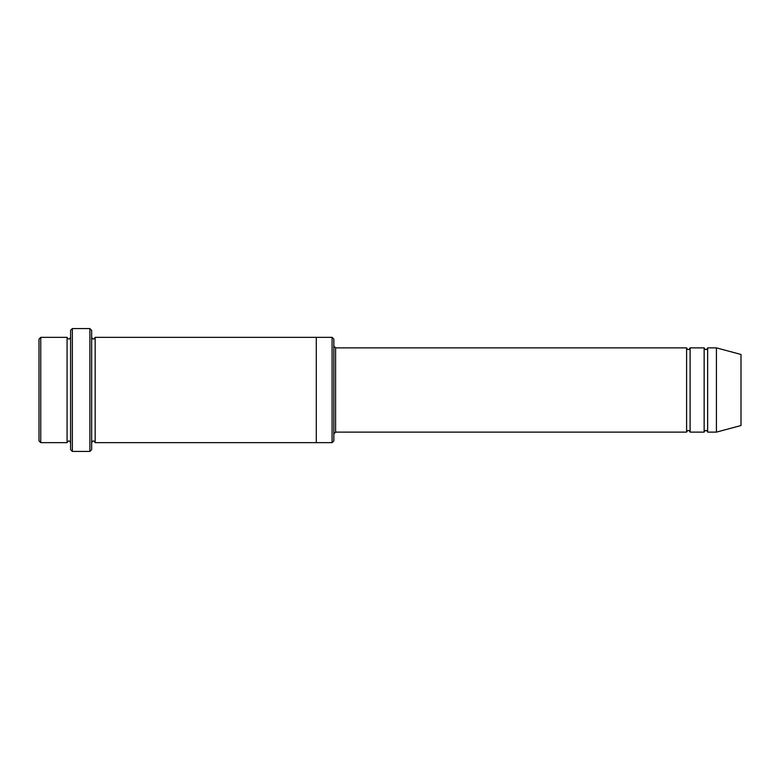 <?xml version="1.0" encoding="UTF-8"?>
<svg xmlns="http://www.w3.org/2000/svg" width="780" height="780" viewBox="0 0 780 780"><rect width="100%" height="100%" fill="white"/><g stroke="black" fill="none" stroke-linecap="round" stroke-linejoin="round"><path stroke-width="1.17" d="M686.595 432.12L335.595 432.12L335.595 347.88L686.595 347.88L686.595 432.12C687.765 429.858 688.935 429.858 690.105 432.12L690.105 347.88L704.145 347.88L704.145 432.12C705.315 429.858 706.485 429.858 707.655 432.12L707.655 347.88L716.43 347.88L716.43 432.12L707.655 432.12M333.84 339.105L333.84 440.895L332.085 442.65L332.085 337.35L333.84 339.105M70.59 337.35C69.42 339.612 68.25 339.612 67.08 337.35L67.08 442.65C68.25 440.388 69.42 440.388 70.59 442.65M40.755 337.35L39 339.105L39 440.895L40.755 442.65L40.755 337.35L67.08 337.35M716.43 432.12L741 425.539L741 354.461L716.43 347.88M89.895 328.575L91.65 330.33L91.65 449.67L89.895 451.425L89.895 328.575L72.345 328.575L72.345 451.425L89.895 451.425M91.65 442.65C92.82 440.388 93.99 440.388 95.16 442.65L95.16 337.35C93.99 339.612 92.82 339.612 91.65 337.35M72.345 451.425L70.59 449.67L70.59 330.33L72.345 328.575M95.16 442.65L316.29 442.65L316.29 337.35L332.085 337.35M690.105 432.12L704.145 432.12M40.755 442.65L67.08 442.65M707.655 347.88C706.485 350.142 705.315 350.142 704.145 347.88M690.105 347.88C688.935 350.142 687.765 350.142 686.595 347.88M316.29 442.65L332.085 442.65M95.16 337.35L316.29 337.35M335.595 347.88L333.84 346.125M335.595 432.12L333.84 433.875"/></g></svg>
